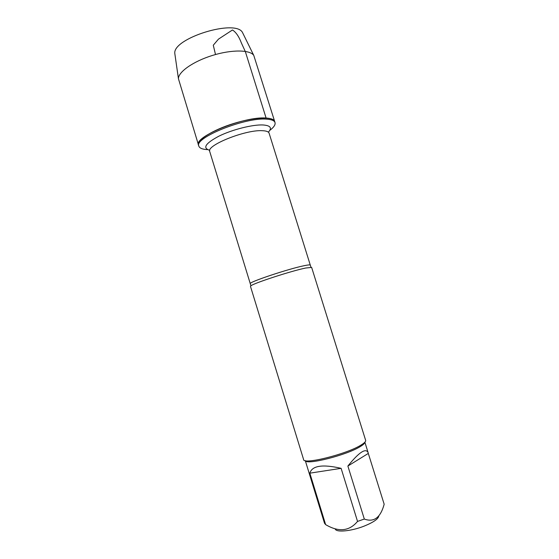 <?xml version="1.0" encoding="UTF-8"?>
<svg xmlns="http://www.w3.org/2000/svg" width="559" height="559" viewBox="0 0 559 559"><rect width="100%" height="100%" fill="white"/><g stroke="black" fill="none" stroke-linecap="round" stroke-linejoin="round"><path stroke-width="0.84" d="M207.55 149.623C202.498 149.372 199.598 148.219 198.85 146.165C193.659 138.024 244.863 117.201 266.447 119.144C271.506 119.444 274.371 120.59 275.028 122.582C275.58 124.699 273.833 127.291 269.808 130.359M266.098 118.04C244.507 116.055 193.316 136.899 198.522 145.088C196.67 140.12 212.693 129.954 233.578 123.518C254.45 117.02 273.421 116.363 274.693 121.506C274.029 119.5 271.164 118.347 266.098 118.04L245.359 51.652L241.397 43.001C238.924 36.489 235.947 32.149 232.46 29.983L218.464 39.137L213.279 45.223L215.508 54.53M305.64 268.034C291.267 270.954 253.737 283.175 250.907 285.81L250.467 286.348L303.6 459.547C303.188 464.948 346.44 454.229 360.869 445.16C364.363 443.063 365.963 441.456 365.649 440.345L311.642 267.412L305.64 268.034M378.813 515.992C378.275 518.99 373.391 522.358 364.168 526.11C351.031 531.316 335.645 532.65 335.204 528.835M368.304 453.426L368.122 452.615C365.761 447.773 359.011 452.252 347.873 466.045L368.304 453.426L384.173 504.246C380.532 517.669 373.908 522.595 364.314 519.045L357.536 521.414C349.291 531.26 338.656 532.336 325.631 524.621L324.513 523.245L305.298 460.637M347.873 466.045L364.314 519.045M341.109 468.337C322.501 464.061 312.076 465.668 309.84 473.166L341.109 468.337L357.536 521.414M309.84 473.166L325.631 524.621M305.34 460.651C306.36 465.326 346.713 455.138 360.192 446.634C363.28 444.775 364.831 443.308 364.838 442.232M198.85 146.165L178.447 78.763C178.195 71.978 193.246 61.343 212.497 55.418C231.733 49.43 250.159 49.702 253.786 55.439L275.028 122.582M175.016 54.957L174.827 53.622C172.179 38.34 236.122 18.545 242.571 32.653L243.165 33.861M250.907 285.81L250.278 283.679C247.896 282.4 288.647 268.76 304.369 265.658C308.149 264.875 310.126 264.687 310.287 265.099L310.972 267.216M310.287 265.099L269.103 133.196C268.593 131.686 266.322 130.848 262.29 130.694C245.436 129.562 205.915 145.473 209.744 151.573L250.278 283.679M209.765 150.301C202.267 148.093 205.37 143.349 219.086 136.068C232.439 129.548 252.633 124.468 262.933 124.957C270.493 125.502 272.303 127.906 268.362 132.162M364.866 442.197L368.122 452.615M174.827 53.622L178.447 78.763M242.571 32.653L253.786 55.439"/></g></svg>
